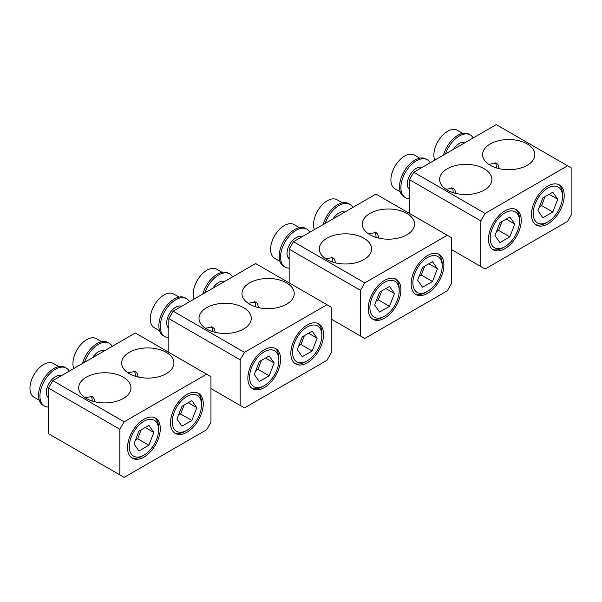 <?xml version="1.0" encoding="UTF-8"?>
<svg xmlns="http://www.w3.org/2000/svg" width="602" height="602" viewBox="0 0 602 602"><rect width="100%" height="100%" fill="white"/><g stroke="black" fill="none" stroke-linecap="round" stroke-linejoin="round"><path stroke-width="0.9" d="M101.708 341.748L96.403 338.685A19.445 11.227 120 0 0 80.089 345.405A19.445 11.227 120 0 0 73.798 368.522M84.513 362.336A21.875 12.627 -60 0 1 109.308 343.328L107.931 342.538A21.875 12.627 120 0 0 82.534 363.48M109.308 343.328A21.875 12.627 -60 0 1 112.228 346.338M104.214 350.966A12.762 7.367 120 0 0 92.527 357.708M103.649 351.29L103.07 350.958A12.153 7.013 120 0 0 102.34 350.627M206.652 374.188L210.948 376.664L210.948 422.318L206.652 429.76L124.147 477.386L48.521 433.726L48.521 388.079L52.818 380.637L135.322 333.004L206.652 374.188L124.147 421.814L52.818 380.637M119.851 474.91L119.851 429.264L48.521 388.079M119.851 429.264L124.147 421.814M158.281 438.963A23.154 13.364 120 0 0 155.497 418.142A23.154 13.364 120 0 0 129.55 437.421A23.154 13.364 -60 0 0 132.342 458.242A23.154 13.364 -60 0 0 158.281 438.963M201.256 414.153A23.154 13.364 120 0 0 198.464 393.332A23.154 13.364 120 0 0 172.518 412.618A23.154 13.364 -60 0 0 175.31 433.432A23.154 13.364 -60 0 0 201.256 414.153M129.31 373.691A26.134 15.088 0 0 0 157.784 376.957A26.134 15.088 0 0 0 173.918 363.021A26.134 15.088 0 0 0 166.265 352.351A26.134 15.088 0 0 0 137.783 349.085A26.134 15.088 0 0 0 121.657 363.021A26.134 15.088 0 0 0 129.31 373.691M86.334 398.494A26.134 15.088 0 0 0 114.816 401.767A26.134 15.088 0 0 0 130.943 387.831A26.134 15.088 0 0 0 123.29 377.161A26.134 15.088 0 0 0 94.815 373.895A26.134 15.088 0 0 0 78.681 387.831A26.134 15.088 0 0 0 86.334 398.494M138.287 377.078L137.015 372.947L135.322 371.479L127.775 372.728M197.569 392.888A23.154 13.364 -60 0 1 201.542 402.941L201.542 404.92A20.724 11.965 -60 0 1 193.912 424.177A20.724 11.965 120 0 1 186.891 430.302L185.168 431.295A23.154 13.364 120 0 1 174.482 432.883M201.542 404.92A20.724 11.965 -60 0 0 179.863 402.587A20.724 11.965 120 0 0 172.691 425.764A20.724 11.965 120 0 0 186.891 430.302M181.924 426.171L191.85 420.444L196.809 407.652L191.85 400.593L181.924 406.327L176.965 419.112L181.924 426.171M184.099 405.071L180.645 413.973L178.47 415.222M180.645 413.973L191.85 420.444M188.215 402.693L196.809 407.652M135.292 376.273A10.512 6.065 120 0 0 134.457 371.464A10.512 6.065 120 0 0 134.035 370.93M84.972 397.651L92.144 396.545L93.769 397.96L94.996 401.812M92.106 401.015A10.181 5.877 120 0 0 91.278 396.522A10.181 5.877 120 0 0 90.887 396.011M154.601 417.698A23.154 13.364 -60 0 1 158.567 427.744L158.567 429.73A20.724 11.965 -60 0 1 150.944 448.987A20.724 11.965 120 0 1 143.916 455.112L142.2 456.105A23.154 13.364 120 0 1 131.514 457.693M158.567 429.73A20.724 11.965 -60 0 0 136.895 427.397A20.724 11.965 120 0 0 129.723 450.574A20.724 11.965 120 0 0 143.916 455.112M138.957 450.981L148.882 445.254L153.841 432.462L148.882 425.403L138.957 431.13L133.99 443.922L138.957 450.981M141.124 429.881L137.67 438.783L135.503 440.032M137.67 438.783L148.882 445.254M145.248 427.503L153.841 432.462M60.674 376.099L60.102 375.768A12.153 7.013 120 0 0 59.372 375.437M47.295 396.349A12.153 7.013 120 0 0 47.949 396.816L48.521 397.147M61.246 375.776A12.762 7.367 120 0 0 51.614 379.817A12.762 7.367 120 0 0 46.377 392.293A12.762 7.367 120 0 0 48.521 397.802M48.521 407.057A21.875 12.627 -60 0 1 44.458 406.034A21.875 12.627 -60 0 1 39.928 396.018A21.875 12.627 -60 0 1 49.477 374A21.875 12.627 -60 0 1 66.34 368.138A21.875 12.627 -60 0 1 69.253 371.148M66.34 368.138L64.963 367.348A21.875 12.627 120 0 0 48.107 373.21A21.875 12.627 120 0 0 38.551 395.221A21.875 12.627 120 0 0 43.088 405.236L44.458 406.034M58.733 366.558L53.435 363.495A19.445 11.227 120 0 0 37.121 370.207A19.445 11.227 120 0 0 33.99 397.177L39.288 400.24M222.025 272.285L216.72 269.222A19.445 11.227 120 0 0 200.406 275.934A19.445 11.227 120 0 0 194.115 299.059M204.83 292.873A21.875 12.627 -60 0 1 229.625 273.865L228.248 273.075A21.875 12.627 120 0 0 202.851 294.017M229.625 273.865A21.875 12.627 -60 0 1 232.545 276.875M224.531 281.503A12.762 7.367 120 0 0 212.845 288.245M223.967 281.826L223.387 281.495A12.153 7.013 120 0 0 222.657 281.164M168.838 352.351L168.838 318.616L173.135 311.174L255.639 263.541L326.969 304.717L244.465 352.351L173.135 311.174M210.948 388.576L240.168 405.447L240.168 359.793L168.838 318.616M326.969 304.717L331.266 307.201L331.266 352.847L326.969 360.289L244.465 407.923L240.168 405.447M240.168 359.793L244.465 352.351M278.598 369.493A23.154 13.364 120 0 0 275.806 348.678A23.154 13.364 120 0 0 249.868 367.957A23.154 13.364 -60 0 0 252.659 388.779A23.154 13.364 -60 0 0 278.598 369.493M321.573 344.69A23.154 13.364 120 0 0 318.782 323.868A23.154 13.364 120 0 0 292.835 343.148A23.154 13.364 -60 0 0 295.627 363.969A23.154 13.364 -60 0 0 321.573 344.69M249.627 304.228A26.134 15.088 0 0 0 278.101 307.494A26.134 15.088 0 0 0 294.235 293.558A26.134 15.088 0 0 0 286.575 282.887A26.134 15.088 0 0 0 258.1 279.621A26.134 15.088 0 0 0 241.974 293.558A26.134 15.088 0 0 0 249.627 304.228M206.652 329.031A26.134 15.088 0 0 0 235.134 332.304A26.134 15.088 0 0 0 251.26 318.368A26.134 15.088 0 0 0 243.607 307.697A26.134 15.088 0 0 0 215.132 304.424A26.134 15.088 0 0 0 198.999 318.368A26.134 15.088 0 0 0 206.652 329.031M258.604 307.614L257.332 303.483L255.639 302.016L248.092 303.257M317.886 323.424A23.154 13.364 -60 0 1 321.859 333.478L321.859 335.457A20.724 11.965 -60 0 1 314.229 354.713A20.724 11.965 120 0 1 307.201 360.839L305.485 361.832A23.154 13.364 120 0 1 294.799 363.42M321.859 335.457A20.724 11.965 -60 0 0 300.18 333.124A20.724 11.965 120 0 0 293.008 356.301A20.724 11.965 120 0 0 307.201 360.839M302.242 356.708L312.167 350.981L317.126 338.189L312.167 331.13L302.242 336.857L297.283 349.649L302.242 356.708M304.409 335.607L300.962 344.51L298.788 345.759M300.962 344.51L312.167 350.981M308.533 333.23L317.126 338.189M255.609 306.809A10.512 6.065 120 0 0 254.774 302.001A10.512 6.065 120 0 0 254.353 301.459M205.29 328.18L212.461 327.082L214.086 328.496L215.313 332.349M212.423 331.551A10.181 5.877 120 0 0 211.595 327.059A10.181 5.877 120 0 0 211.204 326.547M274.918 348.234A23.154 13.364 -60 0 1 278.884 358.28L278.884 360.267A20.724 11.965 -60 0 1 271.261 379.523A20.724 11.965 120 0 1 264.233 385.649L262.517 386.642A23.154 13.364 120 0 1 251.832 388.23M278.884 360.267A20.724 11.965 -60 0 0 257.212 357.934A20.724 11.965 120 0 0 250.033 381.111A20.724 11.965 120 0 0 264.233 385.649M259.274 381.517L269.192 375.783L274.158 362.998L269.192 355.94L259.274 361.667L254.307 374.459L259.274 381.517M261.441 360.417L257.987 369.319L255.82 370.569M257.987 369.319L269.192 375.783M265.565 358.039L274.158 362.998M180.991 306.636L180.419 306.305A12.153 7.013 120 0 0 179.689 305.974M167.612 326.886A12.153 7.013 120 0 0 168.267 327.353L168.838 327.684M181.556 306.305A12.762 7.367 120 0 0 171.924 310.354A12.762 7.367 120 0 0 166.694 322.83A12.762 7.367 120 0 0 168.838 328.338M168.838 337.594A21.875 12.627 -60 0 1 164.775 336.571A21.875 12.627 -60 0 1 160.245 326.555A21.875 12.627 -60 0 1 169.794 304.537A21.875 12.627 -60 0 1 186.65 298.675A21.875 12.627 -60 0 1 189.57 301.685M186.65 298.675L185.281 297.885A21.875 12.627 120 0 0 168.417 303.747A21.875 12.627 120 0 0 158.868 325.757A21.875 12.627 120 0 0 163.405 335.773L164.775 336.571M179.05 297.095L173.752 294.032A19.445 11.227 120 0 0 157.438 300.744A19.445 11.227 120 0 0 154.308 327.714L159.605 330.776M342.342 202.821L337.037 199.759A19.445 11.227 120 0 0 320.723 206.471A19.445 11.227 120 0 0 314.432 229.595M325.148 223.41A21.875 12.627 -60 0 1 349.943 204.402L348.566 203.611A21.875 12.627 120 0 0 323.169 224.554M349.943 204.402A21.875 12.627 -60 0 1 352.862 207.412M344.848 212.039A12.762 7.367 120 0 0 333.154 218.782M344.276 212.363L343.704 212.032A12.153 7.013 120 0 0 342.974 211.701M289.156 282.887L289.156 249.153L293.452 241.711L375.957 194.077L447.286 235.254L364.782 282.887L293.452 241.711M331.266 319.113L360.485 335.984L360.485 290.33L289.156 249.153M447.286 235.254L451.583 237.737L451.583 283.384L447.286 290.826L364.782 338.459L360.485 335.984M360.485 290.33L364.782 282.887M398.915 300.029A23.154 13.364 120 0 0 396.124 279.215A23.154 13.364 120 0 0 370.185 298.494A23.154 13.364 -60 0 0 372.977 319.316A23.154 13.364 -60 0 0 398.915 300.029M441.891 275.219A23.154 13.364 120 0 0 439.099 254.405A23.154 13.364 120 0 0 413.153 273.684A23.154 13.364 -60 0 0 415.944 294.506A23.154 13.364 -60 0 0 441.891 275.219M369.937 234.757A26.134 15.088 0 0 0 398.419 238.031A26.134 15.088 0 0 0 414.545 224.094A26.134 15.088 0 0 0 406.892 213.424A26.134 15.088 0 0 0 378.417 210.158A26.134 15.088 0 0 0 362.284 224.094A26.134 15.088 0 0 0 369.937 234.757M326.969 259.567A26.134 15.088 0 0 0 355.443 262.841A26.134 15.088 0 0 0 371.577 248.904A26.134 15.088 0 0 0 363.924 238.234A26.134 15.088 0 0 0 335.449 234.961A26.134 15.088 0 0 0 319.316 248.904A26.134 15.088 0 0 0 326.969 259.567M378.921 238.151L377.65 234.02L375.957 232.553L368.409 233.794M438.203 253.961A23.154 13.364 -60 0 1 442.177 264.007L442.177 265.994A20.724 11.965 -60 0 1 434.546 285.25A20.724 11.965 120 0 1 427.518 291.376L425.802 292.369A23.154 13.364 120 0 1 415.117 293.957M442.177 265.994A20.724 11.965 -60 0 0 420.497 263.661A20.724 11.965 120 0 0 413.326 286.838A20.724 11.965 120 0 0 427.518 291.376M422.559 287.244L432.484 281.51L437.443 268.725L432.484 261.667L422.559 267.393L417.6 280.186L422.559 287.244M424.726 266.144L421.272 275.046L419.105 276.295M421.272 275.046L432.484 281.51M428.85 263.766L437.443 268.725M375.926 237.346A10.512 6.065 120 0 0 375.084 232.538A10.512 6.065 120 0 0 374.67 231.996M325.607 258.717L332.778 257.618L334.403 259.033L335.623 262.878M332.74 262.088A10.181 5.877 120 0 0 331.913 257.596A10.181 5.877 120 0 0 331.521 257.084M395.236 278.771A23.154 13.364 -60 0 1 399.201 288.817L399.201 290.804A20.724 11.965 -60 0 1 391.578 310.053A20.724 11.965 120 0 1 384.55 316.185L382.834 317.179A23.154 13.364 120 0 1 372.149 318.767M399.201 290.804A20.724 11.965 -60 0 0 377.522 288.471A20.724 11.965 120 0 0 370.35 311.648A20.724 11.965 120 0 0 384.55 316.185M379.591 312.054L389.509 306.32L394.476 293.535L389.509 286.477L379.591 292.203L374.625 304.996L379.591 312.054M381.758 290.954L378.304 299.849L376.137 301.105M378.304 299.849L389.509 306.32M385.882 288.569L394.476 293.535M301.309 237.173L300.737 236.842A12.153 7.013 120 0 0 300.007 236.511M287.929 257.423A12.153 7.013 120 0 0 288.576 257.889L289.156 258.22M301.873 236.842A12.762 7.367 120 0 0 292.241 240.89A12.762 7.367 120 0 0 287.011 253.367A12.762 7.367 120 0 0 289.156 258.875M289.156 268.131A21.875 12.627 -60 0 1 285.092 267.107A21.875 12.627 -60 0 1 280.562 257.092A21.875 12.627 -60 0 1 290.111 235.073A21.875 12.627 -60 0 1 306.967 229.212A21.875 12.627 -60 0 1 309.887 232.221M306.967 229.212L305.598 228.421A21.875 12.627 120 0 0 288.734 234.276A21.875 12.627 120 0 0 279.185 256.294A21.875 12.627 120 0 0 283.715 266.31L285.092 267.107M299.367 227.631L294.069 224.569A19.445 11.227 120 0 0 277.748 231.281A19.445 11.227 120 0 0 274.617 258.25L279.922 261.313M462.652 133.358L457.354 130.295A19.445 11.227 120 0 0 441.04 137.008A19.445 11.227 120 0 0 434.749 160.132M445.457 153.946A21.875 12.627 -60 0 1 470.26 134.938L468.883 134.148A21.875 12.627 120 0 0 443.486 155.09M470.26 134.938A21.875 12.627 -60 0 1 473.172 137.948M465.165 142.569A12.762 7.367 120 0 0 453.472 149.319M464.593 142.9L464.022 142.569A12.153 7.013 120 0 0 463.292 142.238M409.473 213.424L409.473 179.682L413.77 172.24L496.274 124.614L567.603 165.791L485.099 213.424L413.77 172.24M451.583 249.649L480.802 266.513L480.802 220.866L409.473 179.682M567.603 165.791L571.9 168.274L571.9 213.921L567.603 221.363L485.099 268.996L480.802 266.513M480.802 220.866L485.099 213.424M519.233 230.566A23.154 13.364 120 0 0 516.441 209.752A23.154 13.364 120 0 0 490.502 229.031A23.154 13.364 -60 0 0 493.294 249.853A23.154 13.364 -60 0 0 519.233 230.566M562.208 205.756A23.154 13.364 120 0 0 559.416 184.942A23.154 13.364 120 0 0 533.47 204.221A23.154 13.364 -60 0 0 536.262 225.043A23.154 13.364 -60 0 0 562.208 205.756M490.254 165.294A26.134 15.088 0 0 0 518.736 168.568A26.134 15.088 0 0 0 534.862 154.631A26.134 15.088 0 0 0 527.209 143.961A26.134 15.088 0 0 0 498.734 140.687A26.134 15.088 0 0 0 482.601 154.631A26.134 15.088 0 0 0 490.254 165.294M447.286 190.104A26.134 15.088 0 0 0 475.761 193.377A26.134 15.088 0 0 0 491.894 179.441A26.134 15.088 0 0 0 484.241 168.771A26.134 15.088 0 0 0 455.767 165.497A26.134 15.088 0 0 0 439.633 179.441A26.134 15.088 0 0 0 447.286 190.104M499.239 168.688L497.967 164.557L496.274 163.089L488.726 164.331M558.521 184.498A23.154 13.364 -60 0 1 562.486 194.544L562.486 196.53A20.724 11.965 -60 0 1 554.863 215.787A20.724 11.965 120 0 1 547.835 221.912L546.119 222.906A23.154 13.364 120 0 1 535.434 224.493M562.486 196.53A20.724 11.965 -60 0 0 540.814 194.198A20.724 11.965 120 0 0 533.643 217.375A20.724 11.965 120 0 0 547.835 221.912M542.876 217.781L552.802 212.047L557.761 199.262L552.802 192.204L542.876 197.93L537.91 210.723L542.876 217.781M545.043 196.681L541.589 205.583L539.422 206.832M541.589 205.583L552.802 212.047M549.167 194.303L557.761 199.262M496.244 167.883A10.512 6.065 120 0 0 495.401 163.074A10.512 6.065 120 0 0 494.987 162.532M445.924 189.254L453.088 188.155L454.721 189.57L455.94 193.415M453.058 192.617A10.181 5.877 120 0 0 452.23 188.133A10.181 5.877 120 0 0 451.839 187.621M515.553 209.308A23.154 13.364 -60 0 1 519.518 219.354L519.518 221.34A20.724 11.965 -60 0 1 511.888 240.589A20.724 11.965 120 0 1 504.867 246.722L503.152 247.708A23.154 13.364 120 0 1 492.466 249.296M519.518 221.34A20.724 11.965 -60 0 0 497.839 219.008A20.724 11.965 120 0 0 490.668 242.185A20.724 11.965 120 0 0 504.867 246.722M499.908 242.591L509.826 236.857L514.793 224.072L509.826 217.013L499.908 222.74L494.942 235.525L499.908 242.591M502.076 221.491L498.622 230.385L496.454 231.642M498.622 230.385L509.826 236.857M506.199 219.105L514.793 224.072M421.626 167.71L421.046 167.371A12.153 7.013 120 0 0 420.324 167.047M408.246 187.959A12.153 7.013 120 0 0 408.893 188.426L409.473 188.757M422.19 167.379A12.762 7.367 120 0 0 412.558 171.427A12.762 7.367 120 0 0 407.321 183.903A12.762 7.367 120 0 0 409.473 189.412M409.473 198.668A21.875 12.627 -60 0 1 405.409 197.637A21.875 12.627 -60 0 1 400.879 187.628A21.875 12.627 -60 0 1 410.429 165.61A21.875 12.627 -60 0 1 427.285 159.748A21.875 12.627 -60 0 1 430.204 162.751M427.285 159.748L425.915 158.951A21.875 12.627 120 0 0 409.051 164.813A21.875 12.627 120 0 0 399.502 186.831A21.875 12.627 120 0 0 404.032 196.846L405.409 197.637M419.684 158.168L414.387 155.105A19.445 11.227 120 0 0 398.065 161.818A19.445 11.227 120 0 0 394.935 188.787L400.24 191.85"/></g></svg>
